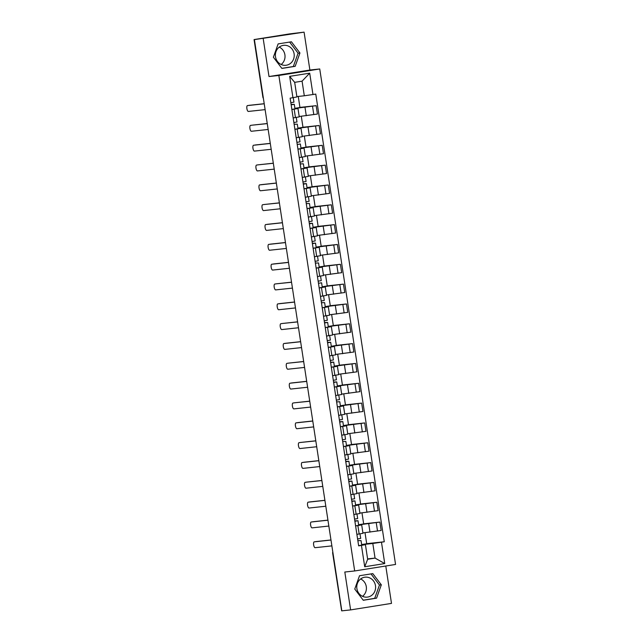 <?xml version="1.0" encoding="UTF-8"?>
<svg xmlns="http://www.w3.org/2000/svg" width="643" height="643" viewBox="0 0 643 643"><rect width="100%" height="100%" fill="white"/><g stroke="black" fill="none" stroke-linecap="round" stroke-linejoin="round"><path stroke-width="0.96" d="M360.651 578.949A10.031 9.412 -96.2 0 1 366.285 586.657A10.031 9.412 -96.2 0 1 362.523 596.326M375.48 585.669A10.031 9.412 -96.2 0 1 367.257 597.122A10.031 9.412 -96.2 0 1 356.889 588.626A10.031 9.412 -96.2 0 1 365.111 577.173A10.031 9.412 -96.2 0 1 375.48 585.669M279.271 47.116A10.031 9.412 -96.2 0 1 284.905 54.816A10.031 9.412 -96.2 0 1 281.144 64.493M294.1 53.827A10.031 9.412 -96.2 0 1 285.878 65.281A10.031 9.412 -96.2 0 1 275.501 56.785A10.031 9.412 -96.2 0 1 283.724 45.331A10.031 9.412 -96.2 0 1 294.1 53.827M304.083 32.15L254.403 39.609L341.819 610.85L350.612 609.902L344.817 572.021L354.679 570.96L395.558 564.45L319.74 68.97L309.886 70.031L304.083 32.15L289.463 33.91L254.065 39.577L263.035 97.149A2.572 2.411 83.8 0 0 263.349 98.057M350.612 609.902L391.499 603.391L385.776 566.009M263.204 38.66L268.999 76.541L278.853 75.472L354.679 570.96M254.403 39.609L255.601 39.416L254.226 39.569M341.811 610.786L332.672 553.237L341.642 610.81M362.917 532.91L381.154 530.475L379.868 522.084L358.625 524.857M357.878 525.588L359.164 533.979L362.974 533.304L361.696 524.913L355.603 525.95M359.164 533.979L356.889 534.341M363.657 523.836L379.868 522.084M358.609 524.728L363.673 523.924L361.977 512.857M358.681 525.218L361.696 524.913M359.879 513.082L378.116 510.646L376.838 502.255L355.595 505.028M356.937 514.014L353.859 514.537L359.943 513.476L358.657 505.085L352.565 506.121M360.627 504.008L376.838 502.255M355.571 504.9L360.635 504.096L358.947 493.028M355.651 505.39L358.657 505.085M356.849 493.253L375.086 490.818L373.8 482.427L352.557 485.2M350.821 494.684L356.905 493.639L355.627 485.256L349.535 486.293M357.588 484.179L373.8 482.427M352.541 485.071L357.604 484.267L355.909 473.2M352.613 485.561L355.627 485.256M353.811 473.425L372.048 470.989L370.77 462.598L349.527 465.371M347.783 474.847L353.875 473.811L352.589 465.428L346.497 466.464M354.558 464.342L370.77 462.598M349.503 465.243L354.566 464.439L352.878 453.363M349.583 465.733L352.589 465.428M350.781 453.596L369.018 451.161L367.732 442.77L346.489 445.543M344.744 455.019L350.837 453.982L349.559 445.591L343.466 446.636M351.52 444.514L367.732 442.77M346.473 445.414L351.536 444.61L349.84 433.535M346.545 445.904L349.559 445.591M347.742 433.76L365.98 431.332L364.702 422.941L343.458 425.706M341.714 435.19L347.807 434.154L346.521 425.762L340.428 426.799M348.49 424.685L364.702 422.941M343.434 425.586L348.498 424.774L346.81 413.706M343.507 426.068L346.521 425.762M344.712 413.931L362.949 411.496L361.663 403.113L340.42 405.878M338.676 415.362L344.769 414.325L343.483 405.934L337.398 406.971M345.452 404.857L361.663 403.113M340.404 405.757L345.468 404.945L343.772 393.878M340.477 406.239L343.483 405.934M341.674 394.103L359.911 391.667L358.633 383.276L337.39 386.049M335.646 395.533L341.738 394.497L340.452 386.105L334.36 387.142M342.414 385.028L358.633 383.276M337.366 385.921L342.43 385.117L340.734 374.049M337.438 386.411L340.452 386.105M338.644 374.274L356.881 371.839L355.595 363.448L334.352 366.221M332.608 375.705L338.7 374.668L337.414 366.277L331.33 367.314M339.383 365.2L355.595 363.448M334.336 366.092L339.4 365.288L337.704 354.221M334.408 366.582L337.414 366.277M335.606 354.446L353.843 352.01L352.557 343.619L331.322 346.392M329.578 355.876L335.67 354.84L334.384 346.448L328.292 347.485M336.345 345.371L352.557 343.619M331.298 346.264L336.361 345.46L334.665 334.392M331.37 346.754L334.384 346.448M332.576 334.617L350.813 332.182L349.527 323.791L328.284 326.564M326.54 336.048L332.632 335.003L331.346 326.62L325.262 327.657M333.315 325.535L349.527 323.791M328.268 326.435L333.331 325.631L331.635 314.564M328.34 326.925L331.346 326.62M329.537 314.789L347.775 312.353L346.489 303.962L325.245 306.735M323.509 316.211L329.602 315.174L328.316 306.783L322.223 307.828M330.277 305.706L346.489 303.962M325.229 306.607L330.293 305.803L328.597 294.727M325.302 307.097L328.316 306.783M326.507 294.96L344.744 292.525L343.458 284.134L322.215 286.907M320.471 296.383L326.564 295.346L325.278 286.955L319.193 288M327.247 285.878L343.458 284.134M322.199 286.778L327.263 285.966L325.567 274.899M322.272 287.268L325.278 286.955M323.469 275.124L341.706 272.688L340.42 264.305L319.177 267.07M318.14 281.16L321.251 280.629L320.552 276.056L317.441 276.578L323.533 275.517L322.247 267.126L316.155 268.163M324.209 266.049L340.42 264.305M319.161 266.949L324.225 266.138L322.529 255.07M319.233 267.432L322.247 267.126M320.439 255.295L338.676 252.86L337.39 244.477L316.147 247.242M314.403 256.726L320.495 255.689L319.209 247.298L313.125 248.335M321.178 246.221L337.39 244.477M316.123 247.121L321.195 246.309L319.499 235.242M316.203 247.603L319.209 247.298M317.401 235.467L335.638 233.031L334.352 224.64L313.109 227.413M314.459 236.407L311.373 236.921L317.457 235.86L316.179 227.469L310.087 228.506M318.14 226.392L334.352 224.64M313.093 227.284L318.156 226.481L316.46 215.413M313.165 227.775L316.179 227.469M314.371 215.638L332.608 213.203L331.322 204.812L310.079 207.585M308.335 217.069L314.427 216.032L313.141 207.641L307.049 208.678M315.11 206.564L331.322 204.812M310.055 207.456L315.126 206.652L313.43 195.585M310.135 207.946L313.141 207.641M311.333 195.81L329.57 193.374L328.284 184.983L307.041 187.756M305.304 197.24L311.389 196.203L310.111 187.812L304.018 188.849M312.072 186.735L328.284 184.983M307.024 187.627L312.088 186.824L310.392 175.756M307.097 188.118L310.111 187.812M308.294 175.981L326.531 173.546L325.254 165.155L304.01 167.927M302.266 177.412L308.359 176.367L307.073 167.984L300.98 169.021M309.042 166.899L325.254 165.155M303.986 167.799L309.05 166.995L307.362 155.927M304.067 168.289L307.073 167.984M305.264 156.153L323.501 153.717L322.215 145.326L300.972 148.099M299.236 157.575L305.321 156.538L304.043 148.147L297.95 149.192M306.004 147.07L322.215 145.326M300.956 147.97L306.02 147.167L304.324 136.091M301.028 148.461L304.043 148.147M302.226 136.316L320.463 133.889L319.185 125.498L297.942 128.262M296.198 137.747L302.29 136.71L301.004 128.319L294.912 129.356M302.974 127.242L319.185 125.498M297.918 128.142L302.982 127.33L301.294 116.262M297.998 128.632L301.004 128.319M299.196 116.487L317.433 114.052L316.147 105.669L294.904 108.434M293.168 117.918L299.252 116.881L297.974 108.49L291.882 109.527M299.935 107.413L316.147 105.669M294.888 108.313L299.951 107.502L298.256 96.434M294.96 108.796L297.974 108.49M367.603 558.896L375.054 558.092L372.811 543.472L361.663 544.685M361.72 545.047L365.425 544.653L367.659 559.265L375.054 558.092L384.739 563.573L364.718 566.756L361.446 545.401L365.425 544.653M296.857 96.587L304.308 95.783L302.073 81.163L294.679 82.344L296.913 96.956L290.138 98.162L358.649 545.851L361.446 545.401M292.943 97.712L289.671 76.356L309.701 73.173L312.964 94.521L304.308 95.783M372.811 543.472L384.273 541.768L315.769 94.079L312.964 94.521M381.476 542.218L384.739 563.573M319.74 68.97L278.853 75.472M359.525 575.734L354.759 589.06L363.279 600.273L376.557 598.151L381.323 584.833L372.803 573.62L359.525 575.734M309.886 70.031L268.999 76.541M278.138 43.901L273.379 57.219L281.891 68.431L295.177 66.317L299.943 52.991L291.424 41.787L278.138 43.901M366.695 543.665L384.273 541.768M361.639 544.557L366.703 543.753L365.015 532.685M364.718 566.756L367.659 559.265M302.073 81.163L309.701 73.173M294.679 82.344L289.671 76.356M363.215 600.184L374.7 598.352L379.466 585.034L371.011 573.91M379.466 585.034L381.323 584.833M374.7 598.352L376.557 598.151M281.827 68.343L293.321 66.518L298.087 53.192L289.631 42.068M298.087 53.192L299.943 52.991M293.321 66.518L295.177 66.317M360.699 538.408L360 533.843L360.699 538.408L357.588 538.938M359.967 533.851L356.889 534.365M315.729 541.607A2.958 1.021 81 0 1 315.745 541.599A2.958 1.021 81 0 1 315.761 541.599L330.968 539.959M357.862 540.723L361.028 540.57L357.854 540.683M361.736 545.151L361.028 540.57L361.736 545.151L358.617 545.674M330.984 540.04L314.21 541.848A2.958 1.021 -99 0 0 314.194 541.848A2.958 1.021 -99 0 0 313.647 544.902A2.958 1.021 -99 0 0 315.11 547.691L331.876 545.883M357.669 518.58L356.969 514.014L357.669 518.58L354.558 519.11M312.691 521.778A2.958 1.021 81 0 1 312.707 521.77A2.958 1.021 81 0 1 312.731 521.77L327.938 520.131M354.832 520.894L356.343 520.999L354.88 521.248M354.823 520.854L357.998 520.742L354.888 521.272M358.698 525.315L357.998 520.742L358.698 525.315L355.587 525.845M327.946 520.211L311.18 522.02A2.958 1.021 -99 0 0 311.164 522.02A2.958 1.021 -99 0 0 310.617 525.074A2.958 1.021 -99 0 0 312.072 527.863L328.846 526.054M354.631 498.751L353.931 494.186L354.631 498.751L351.52 499.281M353.899 494.186L350.821 494.708M309.661 501.942A2.958 1.021 81 0 1 309.677 501.942A2.958 1.021 81 0 1 309.693 501.942L324.9 500.302M351.793 501.066L353.312 501.162L351.85 501.411M351.785 501.026L354.96 500.913L351.85 501.444M355.659 505.486L354.96 500.913L355.659 505.486L352.549 506.017M324.916 500.383L308.142 502.183A2.958 1.021 -99 0 0 308.126 502.191A2.958 1.021 -99 0 0 307.579 505.245A2.958 1.021 -99 0 0 309.042 508.034L325.808 506.226M351.6 478.922L350.901 474.357L351.6 478.922L348.49 479.453M350.869 474.357L347.783 474.88M321.878 480.546L306.639 482.113A2.958 1.021 81 0 1 306.639 482.113A2.958 1.021 81 0 1 306.663 482.113L321.87 480.474M348.763 481.237L350.274 481.334L348.811 481.583M348.755 481.197L351.93 481.085L348.819 481.615M352.629 485.658L351.93 481.085L352.629 485.658L349.519 486.188M306.663 482.113L305.112 482.354A2.958 1.021 -99 0 0 305.095 482.363A2.958 1.021 -99 0 0 304.549 485.417A2.958 1.021 -99 0 0 306.004 488.206L322.77 486.397M348.562 459.094L347.863 454.521L348.562 459.094L345.452 459.624M347.831 454.529L344.752 455.043M303.592 462.285A2.958 1.021 81 0 1 303.609 462.285A2.958 1.021 81 0 1 303.625 462.277L318.832 460.645M345.725 461.401L347.244 461.505L345.781 461.754M345.717 461.369L348.892 461.256L345.781 461.787M349.591 465.829L348.892 461.256L349.591 465.829L346.481 466.36M318.848 460.718L302.073 462.526A2.958 1.021 -99 0 0 302.057 462.526A2.958 1.021 -99 0 0 301.511 465.588A2.958 1.021 -99 0 0 302.974 468.377L319.74 466.569M345.532 439.265L344.833 434.692L345.532 439.265L342.422 439.796M344.801 434.7L341.714 435.215M315.809 440.889L300.57 442.456A2.958 1.021 81 0 1 300.57 442.456A2.958 1.021 81 0 1 300.594 442.448L315.801 440.809M342.687 441.572L345.862 441.428L342.687 441.54M346.561 446.001L345.862 441.428L346.561 446.001L343.45 446.531M300.594 442.448L299.043 442.697A2.958 1.021 -99 0 0 299.027 442.697A2.958 1.021 -99 0 0 298.473 445.76A2.958 1.021 -99 0 0 299.935 448.541L316.702 446.74M342.494 419.437L341.795 414.864L342.494 419.437L339.383 419.959M341.763 414.872L338.684 415.386M297.524 422.628A2.958 1.021 81 0 1 297.54 422.62A2.958 1.021 81 0 1 297.556 422.62L312.763 420.98M339.657 421.744L341.176 421.848L339.713 422.097M339.649 421.704L342.823 421.591L339.713 422.121M343.523 426.172L342.823 421.591L343.523 426.172L340.412 426.703M312.779 421.061L296.005 422.869A2.958 1.021 -99 0 0 295.989 422.869A2.958 1.021 -99 0 0 295.442 425.923A2.958 1.021 -99 0 0 296.905 428.712L313.671 426.904M339.464 399.608L338.765 395.035L339.464 399.608L336.353 400.131M338.732 395.043L335.646 395.558M309.741 401.232L294.502 402.791A2.958 1.021 81 0 1 294.502 402.791A2.958 1.021 81 0 1 294.526 402.791L309.733 401.152M336.619 401.915L339.793 401.762L336.619 401.875M340.493 406.344L339.793 401.762L340.493 406.344L337.382 406.874M294.526 402.791L292.975 403.04A2.958 1.021 -99 0 0 292.959 403.04A2.958 1.021 -99 0 0 292.404 406.095A2.958 1.021 -99 0 0 293.867 408.884L310.633 407.075M336.426 379.772L335.726 375.207L336.426 379.772L333.315 380.302M335.694 375.215L332.616 375.729M291.456 382.971A2.958 1.021 81 0 1 291.472 382.963A2.958 1.021 81 0 1 291.488 382.963L306.695 381.323M333.588 382.087L335.107 382.191L333.645 382.44M333.58 382.046L336.755 381.934L333.645 382.464M337.454 386.515L336.755 381.934L337.454 386.515L334.344 387.038M306.711 381.403L289.937 383.212A2.958 1.021 -99 0 0 289.921 383.212A2.958 1.021 -99 0 0 289.374 386.266A2.958 1.021 -99 0 0 290.837 389.055L307.603 387.247M333.395 359.943L332.696 355.378L333.395 359.943L330.277 360.474M332.664 355.378L329.578 355.9M303.673 361.575L288.434 363.134A2.958 1.021 81 0 1 288.434 363.134A2.958 1.021 81 0 1 288.458 363.134L303.665 361.495M330.55 362.258L332.069 362.363L330.606 362.612M330.55 362.218L333.725 362.105L330.615 362.636M334.424 366.679L333.725 362.105L334.424 366.679L331.314 367.209M288.458 363.134L286.907 363.375A2.958 1.021 -99 0 0 286.891 363.383A2.958 1.021 -99 0 0 286.336 366.438A2.958 1.021 -99 0 0 287.799 369.227L304.565 367.418M330.357 340.115L329.658 335.55L330.357 340.115L327.247 340.645M329.626 335.55L326.548 336.072M285.388 343.306A2.958 1.021 81 0 1 285.404 343.306A2.958 1.021 81 0 1 285.42 343.306L300.627 341.666M327.52 342.43L329.039 342.526L327.576 342.775M327.512 342.389L330.687 342.277L327.576 342.807M331.386 346.85L330.687 342.277L331.386 346.85L328.276 347.381M300.643 341.738L283.868 343.547A2.958 1.021 -99 0 0 283.852 343.555A2.958 1.021 -99 0 0 283.306 346.609A2.958 1.021 -99 0 0 284.769 349.398L301.535 347.59M323.509 316.243L326.596 315.721L327.327 320.286L324.209 320.817M297.605 321.91L282.365 323.477A2.958 1.021 81 0 1 282.365 323.477A2.958 1.021 81 0 1 282.381 323.477L297.588 321.838M324.482 322.601L326.001 322.698L324.538 322.947M324.482 322.561L327.657 322.448L324.546 322.979M328.356 327.022L327.657 322.448L328.356 327.022L325.245 327.552M282.381 323.477L280.838 323.718A2.958 1.021 -99 0 0 280.814 323.726A2.958 1.021 -99 0 0 280.268 326.781A2.958 1.021 -99 0 0 281.73 329.57L298.497 327.761M324.289 300.458L323.59 295.884L324.289 300.458L321.178 300.988M323.558 295.893L320.479 296.407M279.319 303.649A2.958 1.021 81 0 1 279.335 303.649A2.958 1.021 81 0 1 279.351 303.641L294.558 302.001M321.452 302.765L324.619 302.62L321.444 302.732M325.318 307.193L324.619 302.62L325.318 307.193L322.207 307.724M294.566 302.081L277.8 303.89A2.958 1.021 -99 0 0 277.784 303.89A2.958 1.021 -99 0 0 277.237 306.952A2.958 1.021 -99 0 0 278.692 309.741L295.467 307.933M291.536 282.253L276.297 283.82A2.958 1.021 81 0 1 276.297 283.82A2.958 1.021 81 0 1 276.313 283.812L291.52 282.173M319.177 287.895L322.288 287.365L321.588 282.791L318.47 283.29M322.288 287.365L321.588 282.791L318.478 283.314M276.313 283.812L274.77 284.061A2.958 1.021 -99 0 0 274.746 284.061A2.958 1.021 -99 0 0 274.199 287.124A2.958 1.021 -99 0 0 275.662 289.905L292.428 288.104M318.221 260.801L317.521 256.227L318.221 260.801L315.11 261.323M317.489 256.236L314.411 256.75M273.251 263.992A2.958 1.021 81 0 1 273.267 263.984A2.958 1.021 81 0 1 273.283 263.984L288.49 262.344M315.383 263.108L318.55 262.955L315.375 263.067M319.249 267.536L318.55 262.955L319.249 267.536L316.139 268.067M288.498 262.424L271.732 264.233A2.958 1.021 -99 0 0 271.716 264.233A2.958 1.021 -99 0 0 271.169 267.287A2.958 1.021 -99 0 0 272.624 270.076L289.398 268.268M315.183 240.964L314.483 236.399L315.183 240.964L312.072 241.495M270.213 244.163A2.958 1.021 81 0 1 270.229 244.155A2.958 1.021 81 0 1 270.245 244.155L285.452 242.515M312.345 243.279L313.864 243.384L312.402 243.633M312.345 243.239L315.52 243.126L312.402 243.657M316.219 247.708L315.52 243.126L316.219 247.708L313.109 248.238M285.468 242.596L268.702 244.404A2.958 1.021 -99 0 0 268.678 244.404A2.958 1.021 -99 0 0 268.131 247.459A2.958 1.021 -99 0 0 269.594 250.248L286.36 248.439M312.152 221.136L311.453 216.57L312.152 221.136L309.042 221.666M311.421 216.578L308.343 217.093M267.175 224.335A2.958 1.021 81 0 1 267.199 224.327A2.958 1.021 81 0 1 267.215 224.327L282.422 222.687M309.315 223.451L310.826 223.555L309.363 223.804M309.307 223.41L312.482 223.298L309.371 223.828M313.181 227.879L312.482 223.298L313.181 227.879L310.071 228.402M282.43 222.767L265.663 224.576A2.958 1.021 -99 0 0 265.647 224.576A2.958 1.021 -99 0 0 265.101 227.63A2.958 1.021 -99 0 0 266.556 230.419L283.33 228.611M309.114 201.307L308.415 196.742L309.114 201.307L306.004 201.838M308.391 196.742L305.304 197.264M279.4 202.939L264.16 204.498A2.958 1.021 81 0 1 264.16 204.498A2.958 1.021 81 0 1 264.177 204.498L279.384 202.858M306.277 203.622L309.452 203.469L306.269 203.582M310.151 208.043L309.452 203.469L310.151 208.043L307.041 208.573M264.177 204.498L262.633 204.739A2.958 1.021 -99 0 0 262.609 204.747A2.958 1.021 -99 0 0 262.063 207.802A2.958 1.021 -99 0 0 263.526 210.591L280.292 208.782M306.084 181.479L305.385 176.913L306.084 181.479L302.974 182.009M305.353 176.913L302.274 177.436M261.106 184.67A2.958 1.021 81 0 1 261.13 184.67A2.958 1.021 81 0 1 261.146 184.67L276.353 183.03M303.247 183.794L304.758 183.89L303.295 184.139M303.239 183.753L306.414 183.641L303.303 184.171M307.113 188.214L306.414 183.641L307.113 188.214L304.002 188.745M276.361 183.102L259.595 184.911A2.958 1.021 -99 0 0 259.579 184.919A2.958 1.021 -99 0 0 259.033 187.973A2.958 1.021 -99 0 0 260.487 190.762L277.262 188.954M303.046 161.65L302.347 157.085L303.046 161.65L299.935 162.181M302.314 157.085L299.236 157.607M273.331 163.274L258.092 164.841A2.958 1.021 81 0 1 258.092 164.841A2.958 1.021 81 0 1 258.108 164.841L273.315 163.201M300.209 163.957L303.375 163.812L300.201 163.925M304.083 168.386L303.375 163.812L304.083 168.386L300.964 168.916M258.108 164.841L256.557 165.082A2.958 1.021 -99 0 0 256.541 165.082A2.958 1.021 -99 0 0 255.994 168.144A2.958 1.021 -99 0 0 257.457 170.934L274.223 169.125M300.016 141.822L299.316 137.248L300.016 141.822L296.905 142.352M299.284 137.256L296.206 137.771M255.038 145.013A2.958 1.021 81 0 1 255.062 145.013A2.958 1.021 81 0 1 255.078 145.005L270.285 143.365M297.934 149.088L301.045 148.557L300.345 143.984L297.227 144.482M301.045 148.557L300.345 143.984L297.235 144.514M270.293 143.445L253.527 145.254A2.958 1.021 -99 0 0 253.511 145.254A2.958 1.021 -99 0 0 252.964 148.316A2.958 1.021 -99 0 0 254.419 151.105L271.193 149.297M296.978 121.993L296.278 117.42L296.978 121.993L293.867 122.524M296.246 117.428L293.168 117.942M267.263 123.617L252.024 125.184A2.958 1.021 81 0 1 252.024 125.184A2.958 1.021 81 0 1 252.04 125.176L267.247 123.536M294.14 124.3L297.307 124.155L294.132 124.26M298.014 128.729L297.307 124.155L298.014 128.729L294.896 129.259M252.04 125.176L250.489 125.425A2.958 1.021 -99 0 0 250.473 125.425A2.958 1.021 -99 0 0 249.926 128.479A2.958 1.021 -99 0 0 251.389 131.268L268.155 129.468M293.947 102.165L293.256 97.656L293.947 102.165L290.837 102.687M248.97 105.356A2.958 1.021 81 0 1 248.986 105.348A2.958 1.021 81 0 1 249.01 105.348L264.217 103.708M291.11 104.471L292.621 104.576L291.158 104.825M291.102 104.431L294.277 104.319L291.166 104.849M294.976 108.9L294.277 104.319L294.976 108.9L291.866 109.431M264.225 103.788L247.459 105.597A2.958 1.021 -99 0 0 247.442 105.597A2.958 1.021 -99 0 0 246.896 108.651A2.958 1.021 -99 0 0 248.351 111.44L265.125 109.632M304.999 107.341L306.277 115.724M308.029 127.169L309.315 135.552M311.067 146.998L312.345 155.389M314.097 166.826L315.383 175.218M317.136 186.655L318.422 195.046M320.166 206.483L321.452 214.875M323.204 226.312L324.49 234.703M326.234 246.14L327.52 254.532M329.272 265.977L330.558 274.36M332.302 285.805L333.588 294.189M335.341 305.634L336.627 314.025M338.371 325.462L339.657 333.854M341.409 345.291L342.695 353.682M344.447 365.12L345.725 373.511M347.477 384.948L348.763 393.339M350.515 404.777L351.793 413.168M353.546 424.613L354.832 432.996M356.584 444.442L357.862 452.833M359.614 464.27L360.9 472.661M362.652 484.099L363.93 492.49M365.682 503.927L366.968 512.318M368.72 523.756L369.998 532.147M297.195 128.994L298.473 137.385M300.225 148.83L301.511 157.213M303.263 168.659L304.541 177.042M306.293 188.487L307.579 196.879M309.331 208.316L310.609 216.707M312.361 228.144L313.647 236.536M315.4 247.973L316.678 256.364M318.43 267.801L319.716 276.193M321.468 287.63L322.746 296.021M324.498 307.467L325.784 315.85M327.536 327.295L328.814 335.678M330.566 347.124L331.852 355.515M333.604 366.952L334.89 375.343M336.635 386.781L337.921 395.172M339.673 406.609L340.959 415M342.703 426.438L343.989 434.829M345.741 446.266L347.027 454.657M348.771 466.103L350.057 474.486M351.809 485.931L353.095 494.314M354.84 505.76L356.126 514.151M294.156 109.165L295.442 117.556M315.544 126.076L316.83 134.467M318.582 145.905L319.868 154.296M321.613 165.733L322.899 174.124M324.651 185.562L325.937 193.953M327.681 205.39L328.967 213.781M330.719 225.219L332.005 233.61M333.757 245.055L335.035 253.438M336.787 264.884L338.073 273.275M339.825 284.712L341.103 293.104M342.856 304.541L344.142 312.932M345.894 324.369L347.172 332.761M348.924 344.198L350.21 352.589M351.962 364.026L353.24 372.418M354.992 383.855L356.278 392.246M358.03 403.691L359.308 412.075M361.061 423.52L362.347 431.911M364.099 443.349L365.377 451.74M367.129 463.177L368.415 471.568M370.167 483.006L371.453 491.397M373.197 502.834L374.483 511.225M376.235 522.663L377.521 531.054M312.514 106.248L313.8 114.631M332.849 552.265A2.572 2.411 83.8 0 0 332.825 553.229L332.994 553.205M263.204 97.125L262.883 97.157A2.572 2.572 0 0 0 263.397 98.347M308.142 502.183L309.693 501.942L308.126 502.191M283.868 343.547L285.42 343.306L283.852 343.555M259.595 184.911L261.146 184.67L259.579 184.919M262.883 97.157L254.065 39.577M332.801 551.943A2.572 2.572 0 0 0 332.672 553.237M327.327 320.286L326.628 315.721M321.251 280.629L320.552 276.056"/></g></svg>
